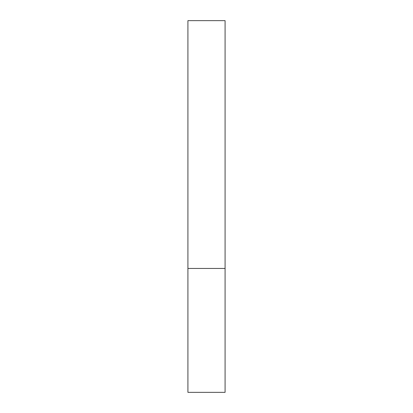 <?xml version="1.0" encoding="UTF-8"?>
<svg xmlns="http://www.w3.org/2000/svg" width="413" height="413" viewBox="0 0 413 413"><rect width="100%" height="100%" fill="white"/><g stroke="black" fill="none" stroke-linecap="round" stroke-linejoin="round"><path stroke-width="0.62" d="M225.085 392.35L187.915 392.35L225.085 392.35L225.085 268.45L187.915 268.45L187.915 392.35L187.915 268.45L225.085 268.45L225.085 20.65L187.915 20.65L225.085 20.65L225.085 392.35M187.915 20.65L187.915 268.45L187.915 20.65"/></g></svg>
